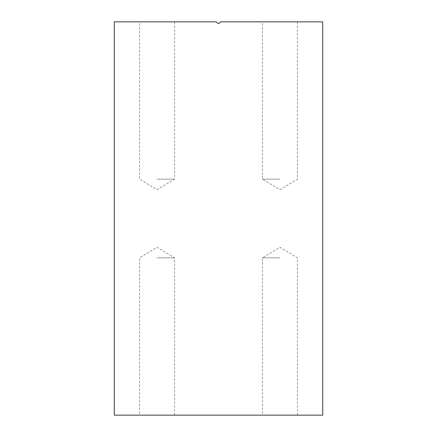 <?xml version="1.0" encoding="UTF-8"?>
<svg xmlns="http://www.w3.org/2000/svg" width="437" height="437" viewBox="0 0 437 437"><rect width="100%" height="100%" fill="white"/><g stroke="black" fill="none" stroke-linecap="round" stroke-linejoin="round"><path stroke-width="0.33" stroke-dasharray="2.19 1.64" d="M157.047 21.85L174.549 21.85L157.047 21.85M157.047 179.17L174.549 179.17L157.047 179.17M279.953 21.85L262.451 21.85L279.953 21.85M279.953 179.17L262.451 179.17L279.953 179.17M157.047 415.15L174.549 415.15L157.047 415.15M157.047 257.83L174.549 257.83L157.047 257.83M279.953 415.15L262.451 415.15L279.953 415.15M279.953 257.83L262.451 257.83L279.953 257.83M322.724 21.85L220.69 21.85L219.336 23.205A1.18 1.18 0 0 1 217.664 23.205L216.31 21.85L114.275 21.85L114.275 415.15L322.724 415.15L322.724 21.85M174.549 21.85L174.549 179.17L157.047 189.685L139.545 179.17L139.545 21.85M297.455 21.85L297.455 179.17L279.953 189.685L262.451 179.17L262.451 21.85M174.549 415.15L174.549 257.83L157.047 247.315L139.545 257.83L139.545 415.15M297.455 415.15L297.455 257.83L279.953 247.315L262.451 257.83L262.451 415.15"/><path stroke-width="0.66" d="M322.724 21.85L220.69 21.85L219.336 23.205A1.18 1.18 0 0 1 217.664 23.205L216.31 21.85L114.275 21.85L114.275 415.15L322.724 415.15L322.724 21.85"/></g></svg>
